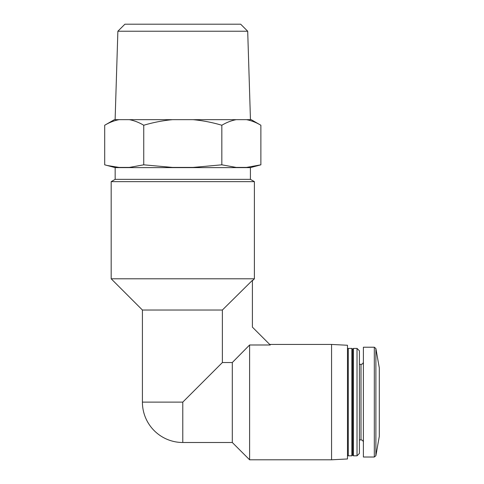 <?xml version="1.0" encoding="UTF-8"?>
<svg xmlns="http://www.w3.org/2000/svg" width="484" height="484" viewBox="0 0 484 484"><rect width="100%" height="100%" fill="white"/><g stroke="black" fill="none" stroke-linecap="round" stroke-linejoin="round"><path stroke-width="0.73" d="M331.564 459.8L331.564 344.439L347.476 345.267L347.476 458.965L331.564 459.8L249.605 459.8L249.605 344.989L232.296 362.534L232.296 442.497L182.789 442.497L182.789 402.119L142.411 402.119L142.411 310.026L111.181 278.796L111.181 181.651L254.39 181.651L250.416 179.346L115.156 179.346L115.156 167.621L104.695 164.82L104.695 125.253L114.363 119.675L246.556 119.675C251.408 120.601 256.181 122.464 260.876 125.253L260.876 164.82L246.556 167.41L236.15 167.41L221.829 164.82L193.189 167.41L172.383 167.41L143.742 164.82L129.422 167.41L119.016 167.41L107.563 165.546M232.296 362.534L222.374 362.534L222.374 310.026L252.4 280.333L252.4 327.13L270.26 344.989L249.605 344.989M182.789 402.119L222.374 362.534M375.886 348.534L375.886 455.698L379.305 436.332L379.305 367.907L375.886 348.534L374.32 347.222L363.393 347.222L363.393 457.017L374.32 457.017L374.32 347.222M357.029 455.819L359.412 453.435L359.412 350.803L357.029 348.413L353.447 348.413L353.447 455.819L357.029 455.819L357.029 348.413M353.447 455.819L352.648 455.027L352.648 349.212L353.447 348.413M351.856 455.819L351.856 348.413L348.274 348.413L348.274 455.819L351.856 455.819L352.648 455.027M142.411 310.026L222.374 310.026M111.181 278.796L254.39 278.796L254.39 181.651M115.156 179.346L111.181 181.651M115.156 167.621L250.416 167.621L260.876 164.82M119.016 119.675C114.163 120.601 109.39 122.464 104.695 125.253C109.402 122.458 114.176 120.601 119.016 119.675M143.742 164.82L143.742 125.253C153.156 122.458 162.703 120.601 172.383 119.675M129.422 119.675C134.274 120.601 139.047 122.464 143.742 125.253M221.829 164.82L221.829 125.253C226.536 122.458 231.31 120.601 236.15 119.675M193.189 119.675C202.893 120.601 212.44 122.464 221.829 125.253M246.556 119.675L251.208 119.675L260.876 125.253M247.699 31.23L240.669 24.2L124.902 24.2L117.872 31.23L247.699 31.23L250.458 119.675M363.393 442.297C363.236 440.833 362.443 440.041 361.004 439.908L361.004 364.325C362.443 364.198 363.236 363.399 363.393 361.941M375.886 455.698L374.32 457.017M361.004 364.325L359.412 364.325M361.004 439.908L359.412 439.908M352.648 349.212L351.856 348.413M347.476 455.027L348.274 455.819M347.476 349.212L348.274 348.413M331.564 344.439L269.709 344.439M232.296 442.497L249.605 459.8M142.411 402.119A40.378 40.378 0 0 0 182.789 442.497M252.406 280.787L254.39 278.796M250.416 179.346L250.416 167.621M117.872 31.23L115.113 119.675"/></g></svg>

